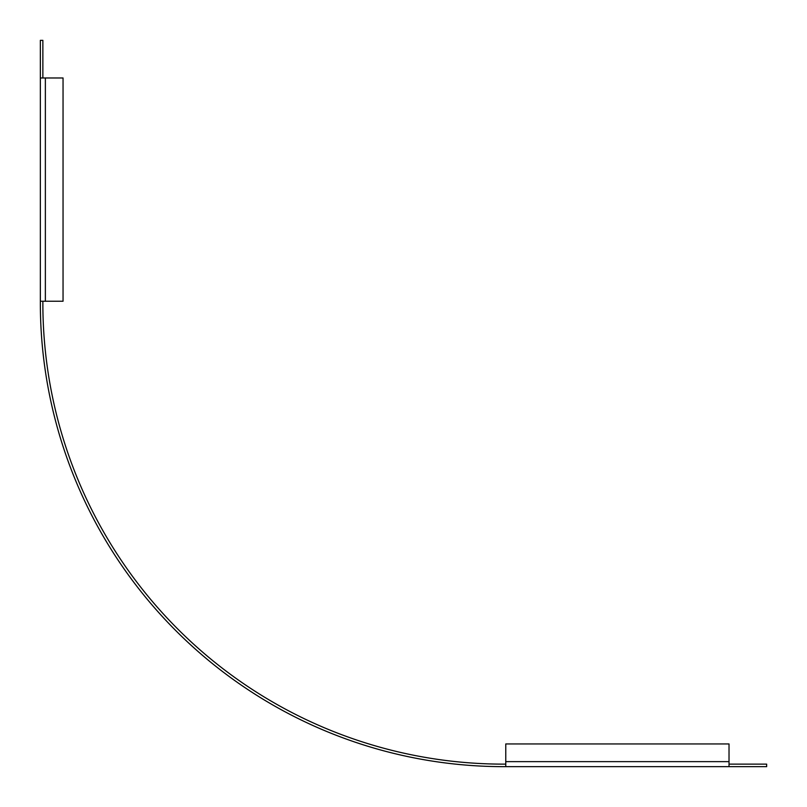 <?xml version="1.0" encoding="UTF-8"?>
<svg xmlns="http://www.w3.org/2000/svg" width="807" height="807" viewBox="0 0 807 807"><rect width="100%" height="100%" fill="white"/><g stroke="black" fill="none" stroke-linecap="round" stroke-linejoin="round"><path stroke-width="1.21" d="M505.767 761.637L729.024 761.637L729.024 743.953L505.767 743.953L505.767 766.65L503.8 766.65A463.45 463.45 0 0 1 40.35 303.2L40.35 40.35L42.862 40.35L42.862 77.976M505.767 764.138L503.8 764.138A460.938 460.938 0 0 1 42.862 303.2L42.862 301.233M40.35 77.976L45.363 77.976L45.363 301.233L40.35 301.233M45.363 301.233L63.047 301.233L63.047 77.976L45.363 77.976M729.024 761.637L729.024 766.65L505.767 766.65M729.024 764.138L766.65 764.138L766.65 766.65L729.024 766.65"/></g></svg>
